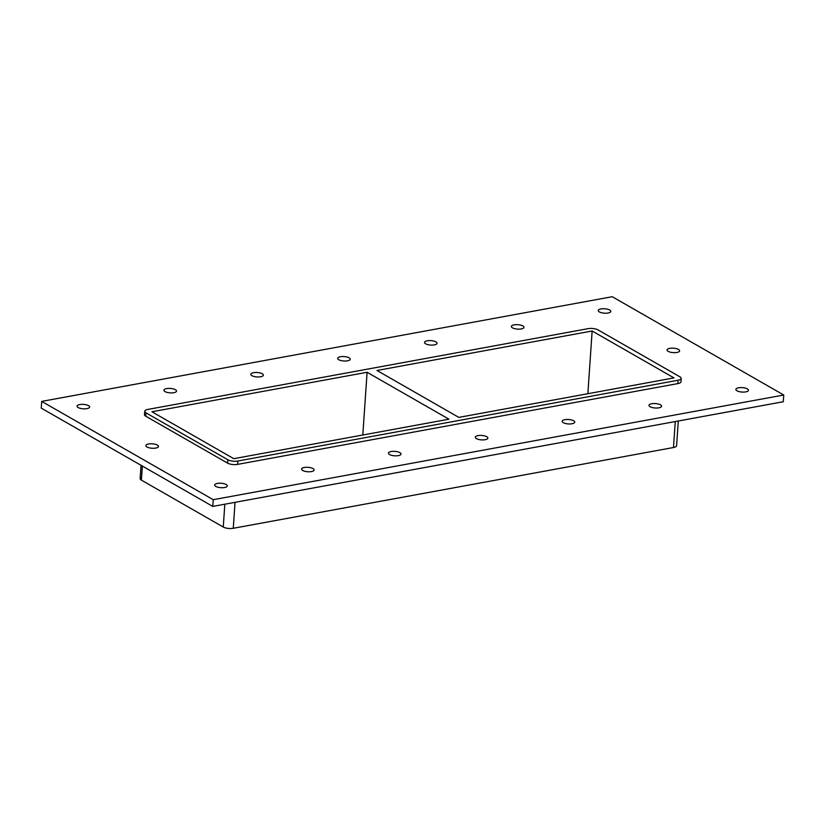 <?xml version="1.0" encoding="UTF-8"?>
<svg xmlns="http://www.w3.org/2000/svg" width="825" height="825" viewBox="0 0 825 825"><rect width="100%" height="100%" fill="white"/><g stroke="black" fill="none" stroke-linecap="round" stroke-linejoin="round"><path stroke-width="1.24" d="M86.934 408.643A6.301 2.217 -176.1 0 1 80.376 408.375A6.301 2.217 -176.1 0 1 77.076 406.168A6.301 2.217 -176.1 0 1 83.521 404.384A6.301 2.217 -176.1 0 1 89.657 407.024A6.301 2.217 -176.1 0 1 86.934 408.643M311.427 471.58A6.301 2.217 -176.1 0 1 304.868 471.312A6.301 2.217 -176.1 0 1 301.568 469.105A6.301 2.217 -176.1 0 1 308.014 467.321A6.301 2.217 -176.1 0 1 314.15 469.961A6.301 2.217 -176.1 0 1 311.427 471.58M173.797 392.7A6.301 2.217 -176.1 0 1 167.238 392.432A6.301 2.217 -176.1 0 1 163.938 390.225A6.301 2.217 -176.1 0 1 170.383 388.441A6.301 2.217 -176.1 0 1 176.519 391.091A6.301 2.217 -176.1 0 1 173.797 392.7M398.289 455.637A6.301 2.217 -176.1 0 1 391.731 455.369A6.301 2.217 -176.1 0 1 388.431 453.162A6.301 2.217 -176.1 0 1 394.866 451.378A6.301 2.217 -176.1 0 1 401.012 454.018A6.301 2.217 -176.1 0 1 398.289 455.637M260.659 376.767A6.301 2.217 -176.1 0 1 254.09 376.499A6.301 2.217 -176.1 0 1 250.8 374.292A6.301 2.217 -176.1 0 1 257.235 372.508A6.301 2.217 -176.1 0 1 263.381 375.148A6.301 2.217 -176.1 0 1 260.659 376.767M485.141 439.704A6.301 2.217 -176.1 0 1 478.582 439.436A6.301 2.217 -176.1 0 1 475.293 437.229A6.301 2.217 -176.1 0 1 481.728 435.445A6.301 2.217 -176.1 0 1 487.864 438.085A6.301 2.217 -176.1 0 1 485.141 439.704M347.511 360.824A6.301 2.217 -176.1 0 1 340.952 360.556A6.301 2.217 -176.1 0 1 337.662 358.349A6.301 2.217 -176.1 0 1 344.097 356.565A6.301 2.217 -176.1 0 1 350.233 359.215A6.301 2.217 -176.1 0 1 347.511 360.824M572.003 423.761A6.301 2.217 -176.1 0 1 565.445 423.493A6.301 2.217 -176.1 0 1 562.155 421.286A6.301 2.217 -176.1 0 1 568.59 419.502A6.301 2.217 -176.1 0 1 574.726 422.153A6.301 2.217 -176.1 0 1 572.003 423.761M434.373 344.891A6.301 2.217 -176.1 0 1 427.814 344.623A6.301 2.217 -176.1 0 1 424.514 342.416A6.301 2.217 -176.1 0 1 430.959 340.632A6.301 2.217 -176.1 0 1 437.095 343.272A6.301 2.217 -176.1 0 1 434.373 344.891M658.866 407.828A6.301 2.217 -176.1 0 1 652.307 407.56A6.301 2.217 -176.1 0 1 649.007 405.353A6.301 2.217 -176.1 0 1 655.452 403.569A6.301 2.217 -176.1 0 1 661.588 406.209A6.301 2.217 -176.1 0 1 658.866 407.828M521.235 328.948A6.301 2.217 -176.1 0 1 514.676 328.68A6.301 2.217 -176.1 0 1 511.376 326.473A6.301 2.217 -176.1 0 1 517.822 324.689A6.301 2.217 -176.1 0 1 523.957 327.339A6.301 2.217 -176.1 0 1 521.235 328.948M676.913 352.45A6.301 2.217 -176.1 0 1 670.354 352.182A6.301 2.217 -176.1 0 1 667.054 349.975A6.301 2.217 -176.1 0 1 673.489 348.191A6.301 2.217 -176.1 0 1 679.635 350.831A6.301 2.217 -176.1 0 1 676.913 352.45M155.75 448.078A6.301 2.217 -176.1 0 1 149.191 447.81A6.301 2.217 -176.1 0 1 145.891 445.603A6.301 2.217 -176.1 0 1 152.336 443.819A6.301 2.217 -176.1 0 1 158.472 446.459A6.301 2.217 -176.1 0 1 155.75 448.078M224.565 487.513A6.301 2.217 -176.1 0 1 218.006 487.245A6.301 2.217 -176.1 0 1 214.706 485.038A6.301 2.217 -176.1 0 1 221.152 483.254A6.301 2.217 -176.1 0 1 227.287 485.894A6.301 2.217 -176.1 0 1 224.565 487.513M608.097 313.015A6.301 2.217 -176.1 0 1 601.528 312.747A6.301 2.217 -176.1 0 1 598.238 310.54A6.301 2.217 -176.1 0 1 604.673 308.756A6.301 2.217 -176.1 0 1 610.82 311.396A6.301 2.217 -176.1 0 1 608.097 313.015M745.728 391.885A6.301 2.217 -176.1 0 1 739.169 391.617A6.301 2.217 -176.1 0 1 735.869 389.41A6.301 2.217 -176.1 0 1 742.314 387.626A6.301 2.217 -176.1 0 1 748.45 390.277A6.301 2.217 -176.1 0 1 745.728 391.885M367.094 372.281L151.913 411.768L233.774 458.679L448.955 419.193L367.094 372.281L362.814 435.002M592.144 330.99L376.963 370.477L458.824 417.388L673.994 377.902L592.144 330.99L587.864 393.711M783.75 395.01L783.296 401.734L212.778 506.416L41.25 408.117L41.704 401.393L612.222 296.711L783.75 395.01L213.242 499.692L41.704 401.393M145.767 416.223L145.994 412.851A7.208 2.537 -176.1 0 1 144.736 411.273L144.499 414.645A7.208 2.537 3.9 0 0 145.767 416.223L227.628 463.134A7.208 2.537 3.9 0 0 237.621 464.382L677.841 383.604A7.208 2.537 3.9 0 0 680.955 381.758L681.182 378.397A7.208 2.537 -176.1 0 1 678.078 380.243L677.841 383.604M213.242 499.692L212.778 506.416M144.736 411.273A7.208 2.537 -176.1 0 1 147.84 409.427L588.06 328.659A7.208 2.537 -176.1 0 1 598.063 329.907L679.924 376.819A7.208 2.537 -176.1 0 1 681.182 378.397M675.262 421.565L673.489 447.521A7.208 2.537 3.9 0 0 676.603 445.675L678.284 421.008M237.621 464.382L237.858 461.02L678.078 380.243M673.489 447.521L233.269 528.289L235.032 502.332M237.858 461.02A7.208 2.537 -176.1 0 1 227.855 459.762L227.628 463.134M224.823 504.209L223.266 527.041A7.208 2.537 3.9 0 0 233.269 528.289M145.994 412.851L227.855 459.762M223.266 527.041L141.405 480.129L142.364 466.063M141.044 465.31L140.147 478.552A7.208 2.537 3.9 0 0 141.405 480.129"/></g></svg>
